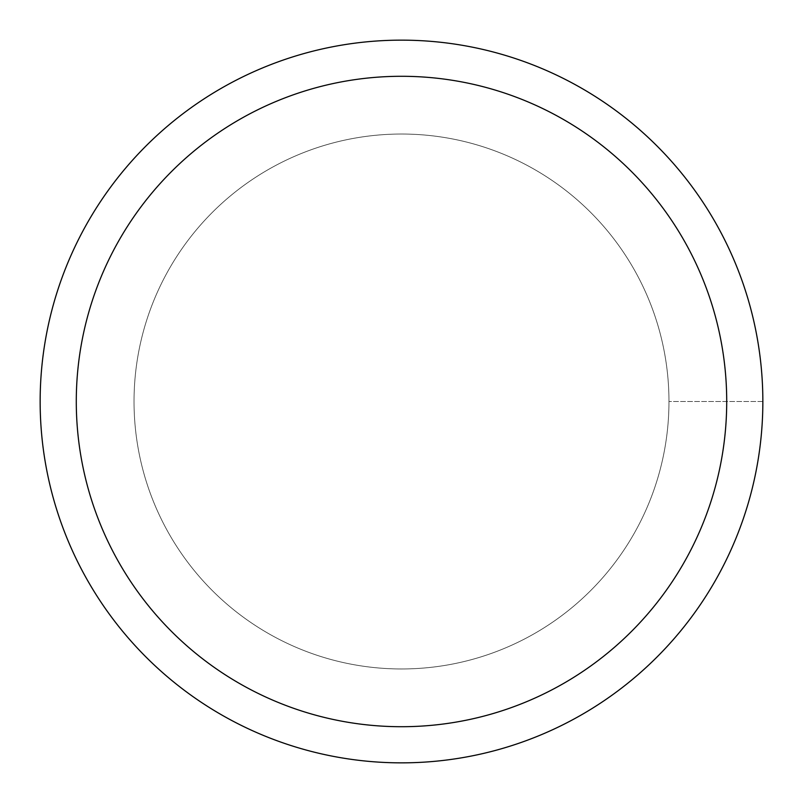 <?xml version="1.0" encoding="UTF-8"?>
<svg xmlns="http://www.w3.org/2000/svg" width="803" height="803" viewBox="0 0 803 803"><rect width="100%" height="100%" fill="white"/><g stroke="black" fill="none" stroke-linecap="round" stroke-linejoin="round"><path stroke-width="0.6" stroke-dasharray="4.01 3.01" d="M134.031 401.5A267.469 267.469 0 0 1 535.23 169.865A267.469 267.469 0 0 1 535.23 633.135A267.469 267.469 0 0 1 134.031 401.5A267.469 267.469 0 0 1 535.23 169.865A267.469 267.469 0 0 1 535.23 633.135A267.469 267.469 0 0 1 134.031 401.5A267.469 267.469 0 0 1 535.23 169.865A267.469 267.469 0 0 1 535.23 633.135A267.469 267.469 0 0 1 134.031 401.5A267.469 267.469 0 0 1 535.23 169.865A267.469 267.469 0 0 1 535.23 633.135A267.469 267.469 0 0 1 134.031 401.5M40.15 401.5A361.35 361.35 0 0 1 582.175 88.561A361.35 361.35 0 0 1 582.175 714.439A361.35 361.35 0 0 1 40.15 401.5A361.35 361.35 0 0 1 582.175 88.561A361.35 361.35 0 0 1 582.175 714.439A361.35 361.35 0 0 1 40.15 401.5A361.35 361.35 0 0 1 582.175 88.561A361.35 361.35 0 0 1 582.175 714.439A361.35 361.35 0 0 1 40.15 401.5A361.35 361.35 0 0 1 582.175 88.561A361.35 361.35 0 0 1 582.175 714.439A361.35 361.35 0 0 1 40.15 401.5M762.85 401.5L668.969 401.5L762.85 401.5"/><path stroke-width="1.2" d="M40.15 401.5A361.35 361.35 0 0 1 582.175 88.561A361.35 361.35 0 0 1 582.175 714.439A361.35 361.35 0 0 1 40.15 401.5M76.285 401.5A325.215 325.215 0 0 1 564.107 119.858A325.215 325.215 0 0 1 564.107 683.142A325.215 325.215 0 0 1 76.285 401.5"/></g></svg>
